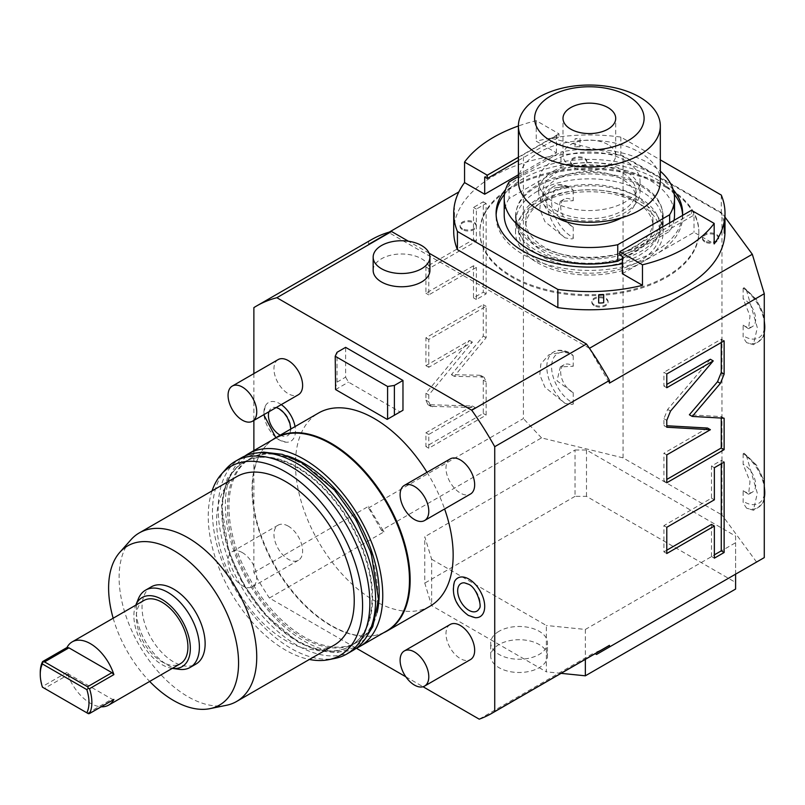 <?xml version="1.0" encoding="UTF-8"?>
<svg xmlns="http://www.w3.org/2000/svg" width="805" height="805" viewBox="0 0 805 805"><rect width="100%" height="100%" fill="white"/><g stroke="black" fill="none" stroke-linecap="round" stroke-linejoin="round"><path stroke-width="0.6" stroke-dasharray="4.03 3.02" d="M429.085 253.173L408.407 241.228M373.158 270.379A28.386 16.392 180 0 1 381.469 258.787A28.386 16.392 180 0 1 412.412 255.235A28.386 16.392 180 0 1 429.93 270.379M253.877 450.589L253.877 572.506A235.201 135.793 -120 0 0 269.383 598.014L356.394 648.256M405.851 676.804L423.048 686.735M253.877 373.611L253.877 420.431M427.012 472.304A111.513 64.38 60 0 1 444.612 508.971M430.061 606.175A111.513 64.38 60 0 1 374.305 600.651A111.513 64.38 -120 0 1 301.452 502.38A111.513 64.38 -120 0 1 318.549 413.015M281.257 404.623A22.319 12.89 -120 0 0 279.677 403.627A22.319 12.89 -120 0 0 265.197 406.233A22.319 12.89 -120 0 0 279.677 440.083A22.319 12.89 -120 0 0 285.966 442.207A22.319 12.89 -120 0 0 295.053 426.59M454.453 581.723A22.319 12.89 -120 0 0 468.933 615.563A22.319 12.89 -120 0 0 475.212 617.687M450.186 458.931A20.276 11.703 -120 0 0 447.077 475.171A20.276 11.703 -120 0 0 460.329 493.042A20.276 11.703 -120 0 0 470.462 494.049M278.148 359.594A20.276 11.703 -120 0 0 275.038 375.844A20.276 11.703 -120 0 0 288.281 393.715A20.276 11.703 -120 0 0 298.424 394.712M288.281 526.148A20.276 11.703 -120 0 0 278.148 525.152A20.276 11.703 -120 0 0 275.038 541.393A20.276 11.703 -120 0 0 288.281 559.264A20.276 11.703 -120 0 0 298.424 560.27A20.276 11.703 -120 0 0 301.523 544.019A20.276 11.703 -120 0 0 288.281 526.148M450.186 624.479A20.276 11.703 -120 0 0 447.077 640.72A20.276 11.703 -120 0 0 460.329 658.591A20.276 11.703 -120 0 0 470.462 659.597M335.212 388.906L337.023 382.123L345.627 377.153L345.627 347.358M345.627 377.153L348.495 382.123L400.115 411.919L387.205 419.375M589.441 348.303L388.644 232.464L368.569 244.056L368.569 241.409A235.201 135.793 -120 0 1 371.407 239.689M589.361 348.354L609.435 383.12M368.569 244.056L458.84 191.932M389.218 232.132L388.644 232.464M551.586 138.39L623.05 155.898L721.974 213.013L725.003 217.129M666.782 187.766A109.49 63.213 0 0 0 547.46 174.061A109.49 63.213 0 0 0 479.871 232.464A109.49 63.213 0 0 0 511.94 277.162A109.49 63.213 0 0 0 631.261 290.867A109.49 63.213 0 0 0 698.851 232.464A109.49 63.213 0 0 0 666.782 187.766M704.818 241.903A8.11 4.679 180 0 1 702.443 238.582A8.11 4.679 180 0 1 707.444 234.265A8.11 4.679 180 0 1 716.289 235.271A8.11 4.679 180 0 1 718.664 238.582A8.11 4.679 180 0 1 713.653 242.909A8.11 4.679 180 0 1 704.818 241.903M573.019 165.81A8.11 4.679 180 0 1 570.644 162.499A8.11 4.679 180 0 1 575.656 158.172A8.11 4.679 180 0 1 584.49 159.189A8.11 4.679 180 0 1 586.865 162.499A8.11 4.679 180 0 1 581.864 166.826A8.11 4.679 180 0 1 573.019 165.81M594.231 305.749A8.11 4.679 180 0 1 591.856 302.439A8.11 4.679 180 0 1 596.857 298.112A8.11 4.679 180 0 1 605.702 299.128A8.11 4.679 180 0 1 608.077 302.439A8.11 4.679 180 0 1 603.066 306.755A8.11 4.679 180 0 1 594.231 305.749M462.432 229.656A8.11 4.679 180 0 1 460.058 226.346A8.11 4.679 180 0 1 465.069 222.019A8.11 4.679 180 0 1 473.904 223.035A8.11 4.679 180 0 1 476.278 226.346A8.11 4.679 180 0 1 471.277 230.673A8.11 4.679 180 0 1 462.432 229.656M253.877 572.506L368.569 506.285L368.569 507.945L523.411 418.55L523.411 154.661M253.877 307.621L368.569 241.409M479.528 375.241L481.249 375.704L483.262 380.171L483.262 413.458L425.915 446.574L425.915 432.798L472.374 405.972L427.928 404.674L425.915 400.196L425.915 393.293L469.536 340.455L425.915 365.641L425.915 337.778L483.262 304.662L483.262 336.077L451.394 374.687L479.528 375.241L484.117 377.354L486.129 381.822L486.129 415.118L428.783 448.224L428.783 434.448L475.242 407.632L430.796 406.334L428.783 401.856L428.783 394.943L472.404 342.115L428.783 367.301L428.783 339.428L486.129 306.323L486.129 337.738L454.262 376.348L482.396 376.901M473.501 265.771L425.915 293.241L425.915 267.008L473.501 239.538L473.501 207.438L483.262 201.803L483.262 292.235L473.501 297.88L473.501 265.771L476.369 267.431L428.783 294.902L428.783 268.669L476.369 241.198L476.369 209.099L486.129 203.454L486.129 293.895L476.369 299.53L476.369 267.431M269.383 598.014L384.076 531.793A235.201 135.793 60 0 1 368.569 506.285M479.227 719.167L593.929 652.946L595.167 653.67M764.277 557.603L596.525 654.455M756.579 562.051L721.974 514.979L721.974 213.013M384.076 531.793L381.469 530.294L541.524 437.89L623.05 457.864L721.974 514.979M499.04 631.281A28.386 16.392 0 0 0 490.718 642.863A28.386 16.392 0 0 0 508.247 658.007A28.386 16.392 0 0 0 539.179 654.455A28.386 16.392 0 0 0 547.491 642.863A28.386 16.392 0 0 0 529.972 627.719A28.386 16.392 0 0 0 499.04 631.281M431.651 559.264L546.354 625.485L546.354 671.833L431.651 605.622L424.778 583.102L424.778 536.744L431.651 559.264L431.651 605.622M575.022 450.005L586.493 450.005L735.599 536.09L735.599 582.438L586.493 496.353L575.022 496.353L575.022 450.005L424.778 536.744M735.599 536.09L735.599 542.711L585.346 629.45L546.354 625.485M606.598 647.069A235.201 135.793 60 0 1 593.929 652.946M743.126 288.271L743.126 298.786L750.008 315.932L748.6 328.782L743.126 325.16L743.126 335.665C742.774 336.621 743.951 338.945 746.648 342.658L753.43 344.721L757.314 327.685L746.648 290.877L744.122 287.687L743.126 288.271A29.061 16.774 60 0 1 764.75 324.455A29.061 16.774 60 0 1 743.126 335.665M743.126 453.829L743.126 464.334L750.008 481.491L748.6 494.33L743.126 490.708L743.126 501.213C742.774 502.169 743.951 504.494 746.648 508.207L753.43 510.269L757.314 493.234L746.648 456.425L744.122 453.235L743.126 453.829A29.061 16.774 60 0 1 764.75 490.004A29.061 16.774 60 0 1 743.126 501.213M623.05 457.864L623.05 155.898M541.524 437.89L523.411 418.55M564.929 185.955L548.95 189.205L540.859 198.372L539.813 209.27L544.955 221.687L564.929 237.737C571.288 239.256 574.056 239.206 573.23 237.576A29.061 16.774 60 0 1 551.606 201.401A29.061 16.774 60 0 1 573.23 190.191L570.705 187.565L564.929 185.955A32.442 18.726 60 0 0 553.548 186.549L548.95 189.205M573.23 190.191L573.23 200.697A16.221 9.368 -120 0 0 564.043 199.217A16.221 9.368 -120 0 0 561.779 212.912A16.221 9.368 -120 0 0 573.23 227.07L557.02 215.307L560.33 201.361L573.23 200.697M573.23 227.07L573.23 237.576M564.929 351.503L548.95 354.753L540.859 363.93L539.813 374.828L544.955 387.245L564.929 403.295C571.288 404.804 574.056 404.754 573.23 403.134A29.061 16.774 60 0 1 551.606 366.949A29.061 16.774 60 0 1 573.23 355.74L570.705 353.113L564.929 351.503A32.442 18.726 60 0 0 553.548 352.097L548.95 354.753M573.23 355.74L573.23 366.245A16.221 9.368 -120 0 0 564.043 364.766A16.221 9.368 -120 0 0 561.779 378.461A16.221 9.368 -120 0 0 573.23 392.619L557.02 380.856L560.33 366.909L573.23 366.245M573.23 392.619L573.23 403.134M381.469 530.294L368.569 507.945M743.126 325.16A16.221 9.368 -120 0 0 752.313 326.639A16.221 9.368 -120 0 0 754.577 312.944A16.221 9.368 -120 0 0 743.126 298.786M743.126 490.708A16.221 9.368 -120 0 0 752.313 492.187A16.221 9.368 -120 0 0 754.577 478.502A16.221 9.368 -120 0 0 743.126 464.334M547.491 656.105A28.386 16.392 180 0 0 529.972 640.971A28.386 16.392 180 0 0 499.04 644.523A28.386 16.392 0 0 0 490.718 656.105A28.386 16.392 0 0 0 508.247 671.249A28.386 16.392 0 0 0 539.179 667.697A28.386 16.392 180 0 0 547.491 656.105L547.491 642.863M585.346 629.45L585.346 659.335M561.095 673.342L546.354 671.833M735.599 574.166L735.599 542.711M735.599 582.438L735.599 589.059M586.493 496.353L586.493 450.005M575.022 496.353L424.778 583.102M451.394 374.687L454.262 376.348M483.262 336.077L486.129 337.738M483.262 304.662L486.129 306.323M425.915 337.778L428.783 339.428M425.915 365.641L428.783 367.301M469.536 340.455L472.404 342.115M425.915 393.293L428.783 394.943M472.374 405.972L475.242 407.632M425.915 432.798L428.783 434.448M425.915 446.574L428.783 448.224M483.262 413.458L486.129 415.118M425.915 293.241L428.783 294.902M473.501 297.88L476.369 299.53M483.262 292.235L486.129 293.895M483.262 201.803L486.129 203.454M473.501 207.438L476.369 209.099M473.501 239.538L476.369 241.198M425.915 267.008L428.783 268.669M666.782 186.77A109.49 63.213 0 0 0 547.46 173.075A109.49 63.213 0 0 0 479.871 231.468A109.49 63.213 0 0 0 511.94 276.165A109.49 63.213 180 0 0 631.261 289.87A109.49 63.213 180 0 0 698.851 231.468A109.49 63.213 180 0 0 666.782 186.77M453.718 231.468A135.643 78.316 0 0 1 620.866 155.305L721.29 213.285A135.643 78.316 180 0 1 725.003 231.468M704.818 240.906A8.11 4.679 180 0 1 702.443 237.596A8.11 4.679 180 0 1 707.444 233.269A8.11 4.679 180 0 1 716.289 234.285A8.11 4.679 180 0 1 718.664 237.596A8.11 4.679 180 0 1 713.653 241.923A8.11 4.679 180 0 1 704.818 240.906M573.019 164.814A8.11 4.679 180 0 1 570.644 161.503A8.11 4.679 180 0 1 575.656 157.176A8.11 4.679 180 0 1 584.49 158.193A8.11 4.679 180 0 1 586.865 161.503A8.11 4.679 180 0 1 581.864 165.83A8.11 4.679 180 0 1 573.019 164.814M594.231 304.753A8.11 4.679 180 0 1 591.856 301.442A8.11 4.679 180 0 1 596.857 297.115A8.11 4.679 180 0 1 605.702 298.132A8.11 4.679 180 0 1 608.077 301.442A8.11 4.679 180 0 1 603.066 305.769A8.11 4.679 180 0 1 594.231 304.753M462.432 228.66A8.11 4.679 180 0 1 460.058 225.35A8.11 4.679 180 0 1 465.069 221.023A8.11 4.679 180 0 1 473.904 222.039A8.11 4.679 180 0 1 476.278 225.35A8.11 4.679 180 0 1 471.277 229.677A8.11 4.679 180 0 1 462.432 228.66M622.335 273.69L694.021 232.303L714.166 243.935M518.4 174.766L556.386 152.839L536.241 141.207A135.643 78.316 180 0 1 620.866 137.092L660.321 159.873M622.335 263.627A93.269 53.844 0 0 0 682.549 215.408M673.161 189.628A93.269 53.844 0 0 0 655.31 175.188A93.269 53.844 0 0 0 505.56 189.628M622.335 256.473L694.021 215.086L694.021 232.303M619.759 254.984L691.445 213.597L694.021 215.086M691.445 210.286L691.445 213.597M721.29 213.285L721.29 195.072M724.248 233.128A135.643 78.316 0 0 0 724.681 230.22L724.681 222.059M598.668 302.982A135.643 78.316 0 0 0 603.69 302.72M620.866 155.305L620.866 137.092M556.386 152.839L556.386 135.622L558.962 137.112L558.962 133.801L536.241 120.68A135.643 78.316 0 0 0 518.4 125.993M536.241 120.68L536.241 141.207M580.053 146.721A135.643 78.316 0 0 0 575.022 146.973A14.188 8.191 180 0 1 580.053 146.721L580.053 138.551A14.188 8.191 0 0 0 575.022 138.812L580.053 138.551M575.022 146.973L575.022 138.812M454.473 216.575L454.473 208.404A14.188 8.191 0 0 0 453.98 210.558A14.188 8.191 0 0 0 454.04 211.313L453.98 218.729A14.188 8.191 180 0 1 454.473 216.575A135.643 78.316 0 0 0 454.04 219.473L454.04 211.313M518.4 157.217L558.962 133.801M518.4 160.527L558.962 137.112M484.701 177.009L556.386 135.622M454.04 219.473A14.188 8.191 180 0 1 453.98 218.729M724.742 230.975A14.188 8.191 0 0 0 724.681 230.22M504.504 194.226A93.269 53.844 0 0 1 655.31 178.499A93.269 53.844 180 0 1 674.218 194.226M682.58 214.915A93.269 53.844 180 0 1 682.63 216.575A93.269 53.844 180 0 1 625.052 266.324A93.269 53.844 180 0 1 523.411 254.652A93.269 53.844 0 0 1 496.091 216.575L496.091 213.265M496.132 214.915A93.269 53.844 0 0 0 496.091 216.575M641.545 186.438A73.808 42.615 180 0 1 663.159 216.575A73.808 42.615 180 0 1 617.606 255.94A73.808 42.615 180 0 1 537.177 246.702A73.808 42.615 0 0 1 515.552 216.575A73.808 42.615 0 0 1 561.115 177.211A73.808 42.615 0 0 1 641.545 186.438M537.177 262.591A73.808 42.615 0 0 0 617.606 271.828A73.808 42.615 0 0 0 663.159 232.464A73.808 42.615 0 0 0 641.545 202.337A73.808 42.615 0 0 0 561.115 193.099A73.808 42.615 0 0 0 515.552 232.464A73.808 42.615 0 0 0 537.177 262.591M539.471 203.655A70.558 40.733 180 0 1 616.358 194.83A70.558 40.733 180 0 1 659.919 232.464A70.558 40.733 180 0 1 639.25 261.273A70.558 40.733 180 0 1 562.363 270.098A70.558 40.733 180 0 1 518.802 232.464A70.558 40.733 180 0 1 539.471 203.655M518.802 226.507A70.558 40.733 0 0 1 539.471 197.698A70.558 40.733 180 0 1 616.358 188.873A70.558 40.733 180 0 1 659.919 226.507A70.558 40.733 180 0 1 639.25 255.316A70.558 40.733 0 0 1 562.363 264.141A70.558 40.733 0 0 1 518.802 226.507L518.802 232.464M544.341 200.515A63.665 36.758 0 0 0 525.695 226.507A63.665 36.758 0 0 0 564.999 260.468A63.665 36.758 0 0 0 634.38 252.498A63.665 36.758 180 0 0 653.026 226.507A63.665 36.758 180 0 0 613.722 192.546A63.665 36.758 180 0 0 544.341 200.515M653.026 221.204A63.665 36.758 180 0 0 613.722 187.253A63.665 36.758 180 0 0 544.341 195.213A63.665 36.758 0 0 0 525.695 221.204A63.665 36.758 0 0 0 564.999 255.165A63.665 36.758 0 0 0 634.38 247.195A63.665 36.758 180 0 0 653.026 221.204L653.026 226.507M537.458 191.248A73.396 42.373 0 0 0 515.965 221.204A73.396 42.373 0 0 0 561.276 260.357A73.396 42.373 0 0 0 641.263 251.17A73.396 42.373 180 0 0 662.757 221.204A73.396 42.373 180 0 0 617.445 182.061A73.396 42.373 180 0 0 537.458 191.248M662.757 214.915A73.396 42.373 180 0 0 617.445 175.762A73.396 42.373 180 0 0 537.458 184.949A73.396 42.373 0 0 0 515.965 214.915A73.396 42.373 0 0 0 561.276 254.068A73.396 42.373 0 0 0 641.263 244.881A73.396 42.373 180 0 0 662.757 214.915L662.757 221.204M622.335 258.626L669.649 231.307A85.159 49.165 180 0 0 673.996 220.349M509.072 181.97L509.072 198.523L560.974 168.567A85.159 49.165 180 0 1 674.52 214.915M509.072 198.523A85.159 49.165 0 0 0 504.202 214.915M669.649 222.864L669.649 231.307M560.974 168.567L560.974 152.004A85.159 49.165 180 0 1 660.321 171.183M518.4 176.587L560.974 152.004M635.99 191.741A46.63 26.927 180 0 1 622.335 210.779A46.63 26.927 0 0 1 571.51 216.615A46.63 26.927 0 0 1 542.721 191.741A46.63 26.927 0 0 1 556.386 172.703A46.63 26.927 180 0 1 607.201 166.866A46.63 26.927 180 0 1 635.99 191.741L635.99 198.362A46.63 26.927 180 0 0 607.201 173.488A46.63 26.927 180 0 0 556.386 179.324A46.63 26.927 0 0 0 542.721 198.362A46.63 26.927 0 0 0 556.969 217.732M621.752 217.732A46.63 26.927 0 0 0 622.335 217.4A46.63 26.927 180 0 0 635.99 198.362M553.518 171.042A50.685 29.262 180 0 1 608.761 164.703A50.685 29.262 180 0 1 640.045 191.741A50.685 29.262 180 0 1 625.203 212.429A50.685 29.262 180 0 1 569.96 218.779A50.685 29.262 180 0 1 538.666 191.741A50.685 29.262 180 0 1 553.518 171.042M553.518 160.587A50.685 29.262 180 0 1 608.761 154.238A50.685 29.262 180 0 1 640.045 181.276A50.685 29.262 180 0 1 625.203 201.975A50.685 29.262 180 0 1 569.96 208.314A50.685 29.262 180 0 1 538.666 181.276A50.685 29.262 180 0 1 553.518 160.587M518.4 181.276A70.961 40.974 180 0 1 562.202 143.421A70.961 40.974 180 0 1 639.542 152.306A70.961 40.974 0 0 1 660.321 181.276M607.996 144.558A26.354 15.215 0 0 0 579.268 141.257A26.354 15.215 0 0 0 562.997 155.315A26.354 15.215 0 0 0 570.725 166.082A26.354 15.215 0 0 0 599.443 169.382A26.354 15.215 0 0 0 615.714 155.315A26.354 15.215 0 0 0 607.996 144.558M724.128 418.228L721.26 416.577L689.382 414.776M721.26 418.067L721.26 416.577M666.782 482.759L663.914 481.098L666.782 479.448M666.782 454.895L663.914 453.235L663.914 481.098M707.535 428.049L663.914 453.235M666.782 427.244L663.914 425.593L666.782 425.754M710.372 359.261L667.647 409.433L663.914 418.68L663.914 425.593M666.782 387.738L663.914 386.078L666.782 384.428M666.782 373.963L663.914 372.313L663.914 386.078M724.128 340.857L721.26 339.197L663.914 372.313M721.26 342.507L721.26 339.197M721.26 463.73L721.26 460.42L711.499 466.065L711.499 498.164L663.914 525.635L663.914 551.868L666.782 550.207M711.499 524.397L711.499 556.496L714.357 554.846M714.357 499.814L711.499 498.164M666.782 527.295L663.914 525.635M714.357 467.715L711.499 466.065M724.128 462.08L721.26 460.42M714.357 558.157L711.499 556.496M666.782 553.518L663.914 551.868M383.593 632.77A111.513 64.38 60 0 1 375.472 635.356A111.513 64.38 60 0 1 331.288 625.485A111.513 64.38 60 0 1 261.645 536.905A111.513 64.38 60 0 1 265.982 445.698A111.513 64.38 60 0 1 272.271 439.973M275.099 438.333A111.311 64.269 60 0 0 265.559 446.171A111.311 64.269 60 0 0 261.233 537.217A111.311 64.269 60 0 0 330.754 625.626A111.311 64.269 -120 0 0 374.858 635.477A111.311 64.269 -120 0 0 386.41 631.14M244.931 456.022A111.311 64.269 -120 0 0 232.343 546.223A111.311 64.269 -120 0 0 304.049 641.042A111.311 64.269 -120 0 0 356.011 648.428M377.143 612.434A106.24 61.341 60 0 1 357.178 642.169A106.24 61.341 60 0 1 304.049 636.906A106.24 61.341 -120 0 1 234.647 543.284A106.24 61.341 -120 0 1 250.929 458.146A106.24 61.341 -120 0 1 286.671 455.721M302.589 464.254A106.24 61.341 60 0 1 371.991 557.875A106.24 61.341 60 0 1 355.709 643.014A106.24 61.341 60 0 1 302.589 637.751A106.24 61.341 60 0 1 233.178 544.13A106.24 61.341 60 0 1 249.459 458.991A106.24 61.341 60 0 1 302.589 464.254M297.488 467.192A106.24 61.341 60 0 1 366.899 560.823A106.24 61.341 60 0 1 350.608 645.952A106.24 61.341 60 0 1 297.488 640.689A106.24 61.341 60 0 1 228.087 547.068A106.24 61.341 60 0 1 244.368 461.929A106.24 61.341 60 0 1 297.488 467.192M350.004 646.304A106.24 61.341 60 0 0 366.295 561.165A106.24 61.341 60 0 0 296.884 467.544A106.24 61.341 -120 0 0 243.764 462.281A106.24 61.341 -120 0 0 227.473 547.42A106.24 61.341 -120 0 0 296.884 641.042A106.24 61.341 60 0 0 350.004 646.304L350.608 645.952M241.228 457.894A111.311 64.269 -120 0 0 224.162 547.088A111.311 64.269 -120 0 0 296.884 645.177A111.311 64.269 -120 0 0 352.54 650.692M225.953 469.043A111.311 64.269 -120 0 0 221.627 560.079A111.311 64.269 -120 0 0 291.148 648.488A111.311 64.269 -120 0 0 335.252 658.349M212.057 490.889A109.138 63.011 -120 0 0 285.413 650.027A109.138 63.011 -120 0 0 309.382 659.456M334.075 645.197A97.325 56.189 60 0 1 285.413 640.378A97.325 56.189 -120 0 1 221.838 554.615A97.325 56.189 -120 0 1 236.751 476.63M226.477 705.281A97.325 56.189 60 0 1 187.917 696.667A97.325 56.189 -120 0 1 127.14 619.367A97.325 56.189 -120 0 1 130.923 539.773M113.173 618.22A91.891 53.05 -120 0 0 149.67 681.433M151.28 586.845A44.607 25.75 -120 0 0 144.447 622.597A44.607 25.75 -120 0 0 173.588 661.901A44.607 25.75 -120 0 0 195.887 664.115M138.39 598.779A44.607 25.75 -120 0 0 167.853 665.212A44.607 25.75 60 0 0 179.102 669.317M172.19 668.371L172.27 668.381A39.928 23.053 60 0 1 172.19 668.371A39.928 23.053 60 0 1 162.117 664.699A39.928 23.053 -120 0 1 135.743 605.239L135.773 605.169A39.928 23.053 -120 0 0 135.743 605.239M143.864 600.5A36.497 21.071 -120 0 0 138.269 629.741A36.497 21.071 -120 0 0 162.117 661.901A36.497 21.071 60 0 0 180.36 663.712M113.887 699.454L111.935 699.153L68.928 674.318L66.976 672.366A36.497 21.071 -120 0 0 90.432 703.288A36.497 21.071 -120 0 0 101.189 706.79M66.976 672.366L42.605 686.444L42.756 687.349L44.547 688.386L68.928 674.318M40.25 672.658A36.497 21.071 -120 0 0 42.605 686.444M88.399 713.703L44.547 688.386M87.564 713.22L111.935 699.153M280.221 435.143A15.919 9.187 -120 0 0 290.001 432.989A15.919 9.187 -120 0 0 279.677 408.86A15.919 9.187 -120 0 0 275.199 407.35A15.919 9.187 -120 0 0 268.95 411.727M479.257 608.469A15.919 9.187 -120 0 0 468.933 584.339A15.919 9.187 -120 0 0 464.445 582.83M242.406 552.643A20.276 11.703 -120 0 0 232.263 551.636A20.276 11.703 -120 0 0 229.153 567.887A20.276 11.703 -120 0 0 242.406 585.748A20.276 11.703 60 0 0 252.539 586.754A20.276 11.703 60 0 0 255.648 570.504A20.276 11.703 60 0 0 242.406 552.643M337.023 382.123L337.023 352.318M335.594 389.57L348.495 382.123M564.929 237.737A32.442 18.726 60 0 1 547.762 209.421A32.442 18.726 60 0 1 553.548 186.549C557.603 183.802 563.329 184.144 570.705 187.565M564.929 403.295A32.442 18.726 60 0 1 547.762 374.969A32.442 18.726 60 0 1 553.548 352.097C557.603 349.35 563.329 349.692 570.705 353.113M746.648 290.877A32.442 18.726 60 0 1 764.277 321.557M764.277 332.314A32.442 18.726 60 0 1 758.028 342.065A32.442 18.726 60 0 1 746.648 342.658M746.648 456.425A32.442 18.726 60 0 1 764.277 487.116M764.277 497.872A32.442 18.726 60 0 1 758.028 507.613A32.442 18.726 60 0 1 746.648 508.207M483.262 380.171L486.129 381.822M425.915 400.196L428.783 401.856M429.649 405.136L432.516 406.787M666.782 420.341L663.914 418.68M670.515 411.093L667.647 409.433M564.043 199.217L560.33 201.361M564.043 364.766L560.33 366.909M752.313 326.639L748.6 328.782M744.122 287.687L756.418 299.48L764.277 315.711M764.277 334.457L763.11 336.903L758.028 342.065L753.43 344.721M752.313 492.187L748.6 494.33M744.122 453.235L756.418 465.028L764.277 481.269M764.277 500.006L763.11 502.451L758.028 507.613L753.43 510.269M490.718 656.105L490.718 642.863M484.117 377.354L481.249 375.704M430.796 406.334L427.928 404.674M479.871 232.464L479.871 231.468M698.851 232.464L698.851 231.468M682.63 216.575L682.63 213.265M663.159 232.464L663.159 216.575M515.552 232.464L515.552 216.575M659.919 226.507L659.919 232.464M525.695 221.204L525.695 226.507M515.965 214.915L515.965 221.204M542.721 191.741L542.721 198.362M640.045 181.276L640.045 191.741M562.997 155.315L562.997 118.365M615.714 155.315L615.714 118.365M538.666 181.276L538.666 191.741M702.443 237.596L702.443 238.582M718.664 237.596L718.664 238.582M570.644 161.503L570.644 162.499M586.865 161.503L586.865 162.499M591.856 301.442L591.856 302.439M608.077 301.442L608.077 302.439M460.058 225.35L460.058 226.346M476.278 225.35L476.278 226.346M374.858 635.477L375.472 635.356M355.709 643.014L357.178 642.169M365.359 638.647L354.935 647.391L336.329 652.805L317.733 650.581L298.232 642.179L265.368 614.728L243.845 584.812L228.882 551.667L221.516 505.409L227.272 478.301L245.143 457.552L258.063 452.813M249.459 458.991L250.929 458.146M243.764 462.281L244.368 461.929M265.197 406.233L263.768 414.726M275.833 437.679L279.053 439.912L285.966 442.207M275.199 407.35L276.246 407.521M290.766 429.055L290.001 432.989M278.148 525.152L232.263 551.636M298.424 560.27L252.539 586.754"/><path stroke-width="1.21" d="M586.453 344.017L471.75 410.238A235.201 135.793 60 0 1 494.733 446.684L609.435 380.463A235.201 135.793 60 0 0 586.453 344.017L429.085 253.173M471.75 410.238L276.85 297.719L391.552 231.498A235.201 135.793 -120 0 0 371.407 239.689L256.704 305.91A235.201 135.793 -120 0 0 253.877 307.621L253.877 373.611M408.407 241.228L391.552 231.498M421.619 281.961A28.386 16.392 180 0 1 390.677 285.513A28.386 16.392 180 0 1 373.158 270.379L373.158 257.127A28.386 16.392 180 0 1 381.469 245.545A28.386 16.392 0 0 1 412.412 241.993A28.386 16.392 0 0 1 429.93 257.127L429.93 270.379A28.386 16.392 180 0 1 421.619 281.961M423.048 686.735L479.227 719.167A235.201 135.793 60 0 0 491.905 713.28A235.201 135.793 60 0 0 494.733 711.57L494.733 446.684M356.394 648.256L405.851 676.804M253.877 420.431L253.877 450.589M276.85 297.719A235.201 135.793 -120 0 0 256.704 305.91M272.271 439.973A111.513 64.38 60 0 1 275.531 437.85L318.549 413.015A111.513 64.38 -120 0 1 374.305 418.54A111.513 64.38 60 0 1 427.012 472.304M444.612 508.971A111.513 64.38 60 0 1 430.061 606.175L387.054 631.009A111.513 64.38 60 0 1 383.593 632.77M295.053 426.59A22.319 12.89 -120 0 0 281.257 404.623M468.933 579.107A22.319 12.89 -120 0 0 454.453 581.723C451.172 594.835 455.791 606.054 468.299 615.392L475.212 617.687A22.319 12.89 -120 0 0 484.379 602.553A22.319 12.89 -120 0 0 468.933 579.107M424.587 520.533L470.462 494.049A20.276 11.703 -120 0 0 473.571 477.798A20.276 11.703 -120 0 0 460.329 459.927A20.276 11.703 -120 0 0 450.186 458.931L404.311 485.415A20.276 11.703 -120 0 0 401.202 501.656A20.276 11.703 -120 0 0 414.444 519.527A20.276 11.703 60 0 0 424.587 520.533A20.276 11.703 60 0 0 427.697 504.282A20.276 11.703 60 0 0 414.444 486.421A20.276 11.703 -120 0 0 404.311 485.415M252.539 421.206L298.424 394.712A20.276 11.703 -120 0 0 301.523 378.471A20.276 11.703 -120 0 0 288.281 360.6A20.276 11.703 -120 0 0 278.148 359.594L232.263 386.088A20.276 11.703 -120 0 0 229.153 402.329A20.276 11.703 -120 0 0 242.406 420.2A20.276 11.703 60 0 0 252.539 421.206A20.276 11.703 60 0 0 255.648 404.955A20.276 11.703 60 0 0 242.406 387.084A20.276 11.703 -120 0 0 232.263 386.088M424.587 686.081L470.462 659.597A20.276 11.703 -120 0 0 473.571 643.346A20.276 11.703 -120 0 0 460.329 625.485A20.276 11.703 -120 0 0 450.186 624.479L404.311 650.963A20.276 11.703 -120 0 0 401.202 667.214A20.276 11.703 -120 0 0 414.444 685.075A20.276 11.703 60 0 0 424.587 686.081A20.276 11.703 60 0 0 427.697 669.841A20.276 11.703 60 0 0 414.444 651.97A20.276 11.703 -120 0 0 404.311 650.963M400.115 411.919L402.973 410.268L402.973 380.463L345.627 347.358L337.023 352.318L335.212 356.243L387.587 386.481L394.38 385.434L402.973 380.463M494.733 711.57L609.435 645.348L609.435 646.999L764.277 557.603L764.277 293.714L609.435 383.12L609.435 380.463M720.394 383.381L724.128 374.144L724.128 340.857L666.782 373.963L666.782 387.738L713.24 360.912L670.515 411.093L666.782 420.341L666.782 427.244L710.402 429.709L666.782 454.895L666.782 482.759L724.128 449.643L724.128 418.228L692.25 416.427L720.394 383.381L717.527 381.721L721.26 372.484L721.26 342.507M714.357 499.814L666.782 527.295L666.782 553.518L714.357 526.047L714.357 558.157L724.128 552.512L724.128 462.08L714.357 467.715L714.357 499.814M458.84 191.932L389.218 232.132M589.441 348.303L752.313 254.269L725.003 217.129M595.167 653.67L596.525 654.455L609.435 646.999M609.435 645.348A235.201 135.793 60 0 1 606.598 647.069L491.905 713.28M752.313 254.269L764.277 293.714M585.346 659.335L585.346 675.808L561.095 673.342M585.346 675.808L735.599 589.059L735.599 574.166M557.855 307.641L457.421 249.661L457.421 231.458L557.855 289.438L557.855 307.641A135.643 78.316 180 0 0 725.003 231.468L725.003 213.265A135.643 78.316 180 0 1 714.166 243.935L714.166 223.408L691.445 210.286L619.759 251.673L619.759 254.984L622.335 256.473L622.335 273.69L642.481 285.322A135.643 78.316 180 0 1 557.855 289.438M457.421 231.458A135.643 78.316 180 0 1 453.718 213.265L453.718 231.468A135.643 78.316 0 0 0 457.421 249.661M453.718 213.265A135.643 78.316 180 0 1 464.555 182.594L484.701 194.226L518.4 174.766M660.321 159.873L721.29 195.072A135.643 78.316 180 0 1 725.003 213.265M505.56 189.628A93.269 53.844 0 0 0 496.091 213.265A93.269 53.844 0 0 0 523.411 251.341A93.269 53.844 0 0 0 622.335 263.627M682.549 215.408A93.269 53.844 0 0 0 682.63 213.265A93.269 53.844 0 0 0 673.161 189.628M714.166 223.408A135.643 78.316 180 0 1 642.481 264.795L619.759 251.673M642.481 264.795L642.481 285.322M724.248 233.128L724.248 224.957A14.188 8.191 0 0 0 724.742 222.804A14.188 8.191 0 0 0 724.681 222.059L724.742 230.975A14.188 8.191 0 0 1 724.248 233.128M724.681 222.059L724.248 224.957M603.69 294.56L603.69 302.72A14.188 8.191 0 0 1 598.668 302.982L598.668 294.811A14.188 8.191 0 0 0 603.69 294.56L598.668 294.811M518.4 125.993A135.643 78.316 0 0 0 464.555 162.067L464.555 182.594M484.701 194.226L484.701 177.009L487.277 178.499L487.277 175.188L464.555 162.067M487.277 175.188L518.4 157.217M487.277 178.499L518.4 160.527M674.218 194.226A93.269 53.844 180 0 1 682.58 214.915M504.504 194.226A93.269 53.844 0 0 0 496.132 214.915M518.4 176.587L509.072 181.97A85.159 49.165 0 0 0 504.202 198.362L504.202 214.915A85.159 49.165 0 0 0 617.747 261.273L622.335 258.626M660.321 171.183A85.159 49.165 180 0 1 674.52 198.362L674.52 214.915A85.159 49.165 180 0 1 673.996 220.349M504.202 198.362A85.159 49.165 0 0 0 617.747 244.71L617.747 261.273M617.747 244.71L669.649 214.754L669.649 222.864M674.52 198.362A85.159 49.165 180 0 1 669.649 214.754M556.969 217.732A46.63 26.927 0 0 0 621.752 217.732M660.321 126.013L660.321 181.276A70.961 40.974 0 0 1 616.519 219.131A70.961 40.974 0 0 1 539.179 210.246A70.961 40.974 180 0 1 518.4 181.276L518.4 126.013A70.961 40.974 180 0 1 562.202 88.158A70.961 40.974 180 0 1 639.542 97.043A70.961 40.974 0 0 1 660.321 126.013A70.961 40.974 0 0 1 616.519 163.868A70.961 40.974 0 0 1 539.179 154.983A70.961 40.974 180 0 1 518.4 126.013M550.65 140.714A54.74 31.606 0 0 0 628.071 140.714A54.74 31.606 0 0 0 628.071 96.016A54.74 31.606 180 0 0 550.65 96.016A54.74 31.606 180 0 0 550.65 140.714M570.725 129.132A26.354 15.215 180 0 1 562.997 118.365A26.354 15.215 180 0 1 579.268 104.308A26.354 15.215 180 0 1 607.996 107.608A26.354 15.215 0 0 1 615.714 118.365A26.354 15.215 0 0 1 599.443 132.423A26.354 15.215 0 0 1 570.725 129.132M692.25 416.427L689.382 414.776L717.527 381.721M724.128 449.643L721.26 447.993L721.26 418.067M666.782 479.448L721.26 447.993M710.402 429.709L707.535 428.049L666.782 425.754M713.24 360.912L710.372 359.261L666.782 384.428M714.357 554.846L721.26 550.862L721.26 463.73M666.782 550.207L711.499 524.397L714.357 526.047M724.128 552.512L721.26 550.862M275.531 437.85A111.513 64.38 60 0 1 331.288 443.374A111.513 64.38 60 0 1 404.14 541.644A111.513 64.38 60 0 1 387.054 631.009M356.011 648.428A111.311 64.269 -120 0 0 359.704 646.556L386.41 631.14A111.311 64.269 -120 0 0 403.476 541.936A111.311 64.269 -120 0 0 330.754 443.847A111.311 64.269 60 0 0 275.099 438.333L248.393 453.758A111.311 64.269 -120 0 0 244.931 456.022M359.704 646.556A111.311 64.269 -120 0 0 376.77 557.362A111.311 64.269 -120 0 0 304.049 459.273A111.311 64.269 -120 0 0 248.393 453.758M286.671 455.721A106.24 61.341 -120 0 1 304.049 463.408A106.24 61.341 60 0 1 377.143 612.434M309.382 659.456A109.138 63.011 -120 0 0 328.651 659.687L335.252 658.349A111.311 64.269 -120 0 0 346.804 654.002L352.54 650.692A111.311 64.269 -120 0 0 369.606 561.498A111.311 64.269 -120 0 0 296.884 463.408A111.311 64.269 -120 0 0 241.228 457.894L235.493 461.205A111.311 64.269 -120 0 0 225.953 469.043L221.496 474.075A109.138 63.011 -120 0 0 212.057 490.889M346.804 654.002A111.311 64.269 -120 0 0 363.87 564.808A111.311 64.269 -120 0 0 291.148 466.719A111.311 64.269 -120 0 0 235.493 461.205M328.651 659.687A109.138 63.011 -120 0 0 359.201 577.406A109.138 63.011 -120 0 0 285.413 471.8A109.138 63.011 -120 0 0 221.496 474.075M236.579 701.487A97.325 56.189 60 0 0 251.502 623.503A97.325 56.189 60 0 0 187.917 537.74A97.325 56.189 -120 0 0 139.265 532.92L236.751 476.63A97.325 56.189 -120 0 1 285.413 481.45A97.325 56.189 60 0 1 348.998 567.213A97.325 56.189 60 0 1 334.075 645.197L236.579 701.487A97.325 56.189 60 0 1 226.477 705.281L209.994 708.642A91.891 53.05 60 0 1 173.588 700.511A91.891 53.05 -120 0 1 149.67 681.433M139.265 532.92A97.325 56.189 -120 0 0 130.923 539.773L119.764 552.371A91.891 53.05 -120 0 0 113.173 618.22M209.994 708.642A91.891 53.05 60 0 0 235.714 639.361A91.891 53.05 60 0 0 173.588 550.449A91.891 53.05 -120 0 0 119.764 552.371M190.151 667.426L195.887 664.115A44.607 25.75 -120 0 0 202.729 628.363A44.607 25.75 -120 0 0 173.588 589.059A44.607 25.75 -120 0 0 151.28 586.845L145.544 590.156A44.607 25.75 -120 0 0 138.39 598.779L135.773 605.169A39.928 23.053 -120 0 1 162.117 599.504A39.928 23.053 60 0 1 189.869 642.159A39.928 23.053 60 0 1 172.27 668.381L179.102 669.317A44.607 25.75 60 0 0 190.151 667.426A44.607 25.75 60 0 0 196.994 631.673A44.607 25.75 60 0 0 167.853 592.369A44.607 25.75 -120 0 0 145.544 590.156M101.189 706.79A36.497 21.071 -120 0 0 108.675 705.1L180.36 663.712A36.497 21.071 60 0 0 185.955 634.461A36.497 21.071 60 0 0 162.117 602.301A36.497 21.071 -120 0 0 143.864 600.5L72.178 641.887A36.497 21.071 -120 0 0 66.976 647.522L42.605 661.589A36.497 21.071 -120 0 0 40.25 672.658L40.25 674.318A34.464 19.904 -120 0 0 42.413 687.158L88.399 713.703L89.516 713.532A36.497 21.071 60 0 0 89.516 688.678L88.399 688.315L87.564 686.735L111.935 672.658L113.887 674.61A36.497 21.071 -120 0 0 90.432 643.688A36.497 21.071 -120 0 0 72.178 641.887M66.976 647.522L68.928 647.834L111.935 672.658M113.887 674.61L89.516 688.678M108.675 705.1A36.497 21.071 -120 0 0 113.887 699.454L89.516 713.532M42.605 661.589L42.413 663.974L86.829 689.623A34.464 19.904 60 0 1 86.829 712.807M42.413 663.974A34.464 19.904 -120 0 0 40.25 674.318M42.756 661.972L44.547 661.901L87.564 686.735M88.399 688.315L86.829 689.623M44.547 661.901L68.928 647.834M268.95 411.727A15.919 9.187 -120 0 0 279.677 434.851A15.919 9.187 -120 0 0 280.221 435.143M464.445 582.83A15.919 9.187 -120 0 0 457.904 593.617A15.919 9.187 -120 0 0 468.933 610.331A15.919 9.187 -120 0 0 479.257 608.469C482.396 606.859 476.761 587.046 468.299 584.168L464.445 582.83M394.38 385.434L394.38 415.229L402.973 410.268M335.212 356.243L335.594 389.57L387.205 419.375L394.38 415.229M387.587 386.481L387.587 419.153M429.93 257.127A28.386 16.392 0 0 1 421.619 268.719A28.386 16.392 180 0 1 390.677 272.271A28.386 16.392 180 0 1 373.158 257.127M764.277 321.557A32.442 18.726 60 0 1 764.277 332.314M764.277 487.116A32.442 18.726 60 0 1 764.277 497.872M724.128 374.144L721.26 372.484M764.277 315.711L764.277 334.457M764.277 481.269L764.277 500.006M258.063 452.813L263.748 452.138L282.344 454.362L301.845 462.764L334.709 490.215L356.233 520.141L371.196 553.287L378.561 599.544L372.796 626.642L365.359 638.647M263.768 414.726L275.833 437.679M276.246 407.521L279.053 408.688L283.752 412.603L287.294 417.473L289.941 423.621L290.766 429.055"/></g></svg>
